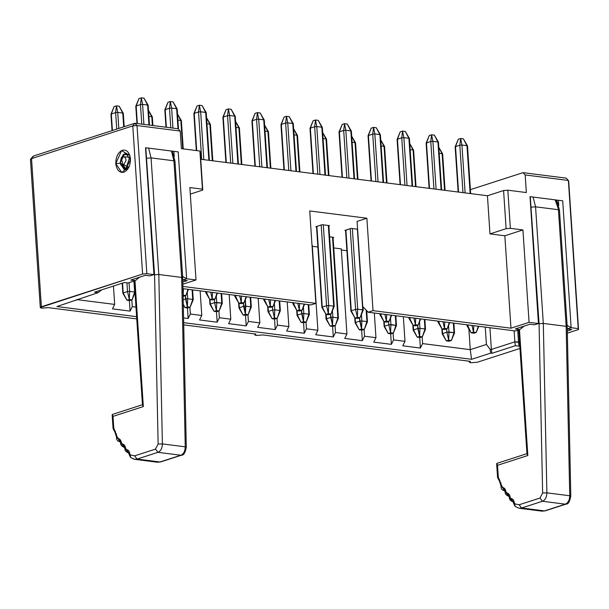 <?xml version="1.0" encoding="UTF-8"?>
<svg xmlns="http://www.w3.org/2000/svg" width="609" height="609" viewBox="0 0 609 609"><rect width="100%" height="100%" fill="white"/><g stroke="black" fill="none" stroke-linecap="round" stroke-linejoin="round"><path stroke-width="0.91" d="M578.55 329.53L567.352 333.146L578.55 329.53L568.707 181.375L578.55 329.53M519.972 348.455L477.311 362.241L470.947 362.751L469.372 362.104L470.452 361.365L262.768 334.935L470.452 361.365C468.9 361.967 469.067 362.424 470.947 362.751L477.311 362.241L519.972 348.455M568.707 181.375L578.223 328.601L568.38 180.454L525.179 174.95L526.343 192.558L507.83 190.198L510.365 228.337L522.933 229.936L529.069 322.351L538.447 323.539L530.02 196.661L562.708 200.818L571.135 327.703L566.697 325.107L571.135 327.703L578.223 328.601L571.135 327.703L562.708 200.818L530.02 196.661L538.447 323.539L530.287 196.692L538.447 323.539L534.535 324.803L529.959 324.224L515.29 328.967L519.858 329.545L515.458 330.969L519.858 329.545L523.907 326.272L519.858 329.545L515.29 328.967L529.959 324.224L534.535 324.803L538.447 323.539L529.069 322.351L522.933 229.936L510.365 228.337L506.117 228.679L489.979 233.894L504.838 235.782L522.933 229.936L504.838 235.782L510.974 328.198L529.069 322.351L510.974 328.198L373.02 310.643L368.125 312.219L515.458 330.969L368.125 312.219L362.751 306.464L368.125 312.219L373.02 310.643L510.974 328.198L504.838 235.782L489.979 233.894L506.117 228.679L510.365 228.337L507.83 190.198L503.582 190.541L506.117 228.679L503.582 190.541L487.444 195.755L489.979 233.894L487.444 195.755L503.582 190.541L507.83 190.198L526.343 192.558L525.179 174.95L523.024 172.651L470.399 189.65L523.024 172.651L525.179 174.95L568.38 180.454L568.707 181.375M567.223 328.967L571.135 327.703L567.223 328.967L571.79 329.545L567.223 328.967M567.306 330.999L571.79 329.545L567.306 330.999M519.538 341.992L518.51 342.327L519.035 346.186L519.804 345.935L519.035 346.186L518.51 342.327L514.856 341.862L515.381 345.714L519.035 346.186L515.381 345.714L514.856 341.862L491.379 349.444L491.905 353.304L515.381 345.714L491.905 353.304L491.379 349.444L490.123 349.284L490.648 353.144L491.905 353.304L490.648 353.144L490.123 349.284L486.401 344.45L470.262 349.665L471.572 359.302L490.648 353.144L471.572 359.302L183.667 322.671L471.572 359.302L470.262 349.665L486.401 344.45L490.123 349.284L491.379 349.444L489.933 327.718L491.379 349.444L514.856 341.862L519.538 341.992M566.225 178.148L568.38 180.454L566.225 178.148L523.024 172.651L566.225 178.148M558.407 200.27L558.742 205.332L558.407 200.27M517.711 330.245L518.51 342.327L517.711 330.245M514.118 330.801L514.856 341.862L514.118 330.801M485.251 327.124L486.401 344.45L485.251 327.124M468.884 328.974L470.262 349.665L468.884 328.974M422.151 336.853L422.6 343.598L470.262 349.665L422.6 343.598L422.151 336.853M419.692 337.5L420.393 348.059L422.6 343.598L420.393 348.059L419.692 337.5M402.793 345.813L420.393 348.059L402.793 345.813L404.993 341.36L402.793 345.813M403.356 316.703L404.993 341.36L403.356 316.703M393.566 339.906L404.993 341.36L393.566 339.906L393.117 333.161L393.566 339.906L391.366 344.359L393.566 339.906M390.666 333.808L391.366 344.359L390.666 333.808M373.759 342.121L391.366 344.359L373.759 342.121L375.966 337.668L373.759 342.121M374.322 313.011L375.966 337.668L374.322 313.011M364.532 336.214L375.966 337.668L364.532 336.214L364.083 329.469L364.532 336.214L362.332 340.667L364.532 336.214M361.632 330.116L362.332 340.667L361.632 330.116M346.909 250.71L341.352 250.002L346.909 250.71M344.732 338.429L362.332 340.667L344.732 338.429L346.932 333.968L344.732 338.429M341.284 248.891L346.932 333.968L341.284 248.891L333.747 247.932L341.284 248.891M335.057 325.777L335.498 332.514L346.932 333.968L335.498 332.514L333.298 336.975L315.698 334.729L317.898 330.276L306.472 328.822L304.264 333.275L286.664 331.037L288.864 326.584L277.438 325.13L275.238 329.583L257.63 327.345L259.837 322.884L248.403 321.43L246.203 325.891L228.603 323.653L230.803 319.192L219.377 317.738L217.169 322.199L199.569 319.953L201.769 315.5L190.343 314.046L188.143 318.499L183.568 317.921L188.143 318.499L190.343 314.046L201.769 315.5L199.569 319.953L217.169 322.199L219.377 317.738L230.803 319.192L228.603 323.653L246.203 325.891L248.403 321.43L259.837 322.884L257.63 327.345L275.238 329.583L277.438 325.13L288.864 326.584L286.664 331.037L304.264 333.275L306.472 328.822L317.898 330.276L315.698 334.729L333.298 336.975L335.498 332.514L335.057 325.777M56.896 306.54L98.186 292.632L94.532 292.16L124.365 282.523L128.019 282.987L135.358 280.62L130.783 280.041L145.46 275.298L150.027 275.877L153.94 274.613L146.86 273.715L142.613 274.05L41.374 306.769C39.821 307.362 39.988 307.827 41.869 308.146L48.233 307.636L136.759 318.903L48.233 307.636L41.869 308.146L40.293 307.499L142.613 274.05L146.86 273.715L153.94 274.613L150.027 275.877L145.46 275.298L130.783 280.041L135.358 280.62L128.019 282.987L124.365 282.523L94.532 292.16L98.186 292.632L56.896 306.54L136.606 316.68L56.896 306.54M183.712 324.879L255.909 334.067C254.364 334.668 254.524 335.125 256.404 335.452L262.768 334.935L256.404 335.452L254.828 334.805L255.909 334.067L183.712 324.879M135.974 307.126L132.275 306.654L130.075 311.115L112.475 308.87L114.675 304.416L76.917 299.613L114.675 304.416L112.475 308.87L130.075 311.115L132.275 306.654L135.974 307.126M77.137 299.43L75.973 300.374L77.137 299.43M101.574 289.884L98.186 292.632L101.574 289.884M139.408 277.346L135.358 280.62L139.408 277.346M30.45 159.391L33.624 155.973L134.863 123.254L33.624 155.973L31.531 158.614L132.777 125.903L134.863 123.254L132.777 125.903L137.017 125.561L134.863 123.254L178.072 128.758L134.863 123.254L137.017 125.561L180.218 131.057L178.072 128.758L180.218 131.057L181.391 148.657L199.904 151.017L202.767 190.077L190.305 194.104L202.767 190.077L202.439 189.155L189.871 187.557L196.007 279.965L182.852 284.213L196.007 279.965L186.636 278.777L182.198 276.182L186.636 278.777L178.209 151.892L145.513 147.728L153.94 274.613L145.513 147.728L178.209 151.892L186.636 278.777L196.007 279.965L189.871 187.557L202.439 189.155L199.904 151.017L181.391 148.657L180.218 131.057L137.017 125.561L146.86 273.715L137.017 125.561L132.777 125.903L142.613 274.05L132.777 125.903L31.531 158.614L41.374 306.769L31.531 158.614L30.45 159.345L40.293 307.499M129.923 155.721L121.572 150.56L115.794 163.6L120.034 163.258L115.794 163.6C115.824 156.817 118.024 152.357 122.401 150.233C126.87 149.502 129.557 152.379 130.471 158.858C130.44 165.648 128.24 170.101 123.863 172.233C119.394 172.964 116.7 170.086 115.794 163.6L121.701 172.446L129.222 166.485M199.904 151.017L200.239 151.938L199.904 151.017M200.726 159.269L487.444 195.755L200.726 159.269M332.598 326.424L333.298 336.975L332.598 326.424M317.875 247.018L312.326 246.31L317.875 247.018M312.25 245.199L317.898 330.276L312.25 245.199M306.022 322.077L306.472 328.822L306.022 322.077M303.564 322.724L304.264 333.275L303.564 322.724M287.227 301.927L288.864 326.584L287.227 301.927M276.988 318.385L277.438 325.13L276.988 318.385M274.537 319.032L275.238 329.583L274.537 319.032M258.201 298.235L259.837 322.884L258.201 298.235M247.954 314.693L248.403 321.43L247.954 314.693M245.503 315.34L246.203 325.891L245.503 315.34M229.167 294.535L230.803 319.192L229.167 294.535M218.928 310.993L219.377 317.738L218.928 310.993M216.469 311.641L217.169 322.199L216.469 311.641M200.133 290.843L201.769 315.5L200.133 290.843M189.894 307.301L190.343 314.046L189.894 307.301M187.443 307.948L188.143 318.499L187.443 307.948M131.833 299.91L132.275 306.654L131.833 299.91M129.374 300.557L130.075 311.115L129.374 300.557M113.457 286.047L114.675 304.416L113.457 286.047M154.077 272.604L145.787 147.766L154.077 272.604M173.908 151.344L174.243 156.406L173.908 151.344M186.636 278.777L182.723 280.041L187.29 280.62L182.807 282.066L187.29 280.62L182.723 280.041L186.636 278.777M182.951 288.658L310.978 304.949L315.865 303.366L182.898 286.451L315.865 303.366L309.73 210.958L366.877 218.228L373.02 310.643L366.877 218.228L357.095 221.387L362.751 306.464L357.095 221.387L366.877 218.228L309.73 210.958L315.865 303.366L310.978 304.949L182.951 288.658M202.767 190.077L200.239 151.938L202.767 190.077M128.895 167.201L120.034 163.258L123.193 154.465L129.062 154.808M316.825 226.396L315.85 226.715L317.045 226.868L315.85 226.715L322.108 224.691L329.538 225.634L328.563 225.954L329.538 225.634L322.108 224.691L321.133 225.003M345.859 230.088L344.877 230.408L346.079 230.56L344.877 230.408L351.142 228.383L357.62 229.212L351.142 228.383L350.16 228.702M329.606 236.832L333.724 237.358L332.742 237.677L333.724 237.358L329.606 236.832M126.733 153.331L124.883 153.453L120.034 163.258L124.373 169.744L125.956 169.591L128.91 167.178M142.476 404.985L143.336 406.584L134.977 280.741L143.336 406.584L113.008 416.381L113.792 428.119L117.377 438.046L118.039 438.526C119.889 438.754 121.016 440.231 121.419 442.941L122.264 444.052C124.107 444.273 125.233 445.75 125.644 448.468L126.489 449.571C128.332 449.792 129.458 451.269 129.862 453.987L130.28 454.915L134.619 455.852L155.478 449.107L158.134 444.06L154.564 274.75L146.206 154.092L154.564 274.75L158.134 444.06L155.478 449.107L134.619 455.852L130.28 454.915L117.202 436.942L113.792 428.119L113.008 416.381L112.163 415.018L112.619 414.371M355.032 142.62L352.109 142.247L355.032 142.62L351.439 135.769L355.192 143.085L357.46 179.213L355.032 142.62M379.871 134.589L374.847 133.95L378.022 181.832L374.847 133.95L379.871 134.589L376.286 127.745L373.545 127.395L374.847 133.95L373.545 127.395L371.193 128.156L368.422 135.51L371.437 180.995L368.422 135.51L372.723 134.125L368.422 135.51L371.193 128.156L373.545 127.395L376.286 127.745L380.039 135.053L383.053 182.472L379.871 134.589M375.875 181.558L372.723 134.125L373.545 127.395L372.723 134.125L374.847 133.95L372.723 134.125L375.875 181.558M408.905 138.289L403.874 137.649L407.056 185.524L403.874 137.649L408.905 138.289L405.32 131.437L402.579 131.087L403.874 137.649L402.579 131.087L400.227 131.849L397.449 139.21L400.471 184.687L397.449 139.21L401.757 137.817L397.449 139.21L400.227 131.849L402.579 131.087L405.32 131.437L409.073 138.745L412.087 186.164L408.905 138.289M404.909 185.25L401.757 137.817L402.579 131.087L401.757 137.817L403.874 137.649L401.757 137.817L404.909 185.25M437.94 141.981L432.908 141.341L436.09 189.216L432.908 141.341L437.94 141.981L434.354 135.129L431.606 134.787L432.908 141.341L431.606 134.787L429.261 135.541L426.483 142.902L429.505 188.379L426.483 142.902L430.784 141.509L426.483 142.902L429.261 135.541L431.606 134.787L434.354 135.129L438.099 142.445L441.114 189.863L437.94 141.981M433.935 188.942L430.784 141.509L431.606 134.787L430.784 141.509L432.908 141.341L430.784 141.509L433.935 188.942M466.966 145.673L461.942 145.033L465.124 192.916L461.942 145.033L466.966 145.673L463.38 138.829L460.64 138.479L461.942 145.033L460.64 138.479L458.295 139.24L455.517 146.594L458.539 192.079L455.517 146.594L459.818 145.208L455.517 146.594L458.295 139.24L460.64 138.479L463.38 138.829L467.133 146.137L470.148 193.555L466.966 145.673M462.969 192.642L459.818 145.208L460.64 138.479L459.818 145.208L461.942 145.033L459.818 145.208L462.969 192.642M384.058 146.312L381.143 145.939L384.058 146.312L380.473 139.469L384.226 146.777L386.487 182.906L384.058 146.312M413.092 150.012L410.169 149.639L413.092 150.012L409.507 143.161L413.26 150.469L415.521 186.605L413.092 150.012M442.126 153.704L439.203 153.331L442.126 153.704L438.541 146.853L442.286 154.161L444.555 190.297L442.126 153.704M227.56 115.649L223.259 117.042L226.282 162.519L223.259 117.042L227.56 115.649L228.383 108.927L226.038 109.681L223.259 117.042L226.038 109.681L228.383 108.927L229.684 115.482L232.866 163.357L229.684 115.482L234.716 116.121L229.684 115.482L228.383 108.927L227.56 115.649L229.684 115.482L227.56 115.649L230.712 163.083L227.56 115.649M237.891 163.996L234.716 116.121L231.131 109.27L228.383 108.927L231.131 109.27L234.876 116.585L237.891 163.996M209.869 124.145L206.946 123.779L209.869 124.145L206.284 117.301L210.036 124.609L212.297 160.746L209.869 124.145M147.622 105.037L142.59 104.398L143.922 124.411L142.59 104.398L147.622 105.037L144.028 98.186L141.288 97.843L142.59 104.398L141.288 97.843L138.943 98.597L136.165 105.958L137.337 123.574L136.165 105.958L140.466 104.565L136.165 105.958L138.943 98.597L141.288 97.843L144.028 98.186L147.781 105.502L148.946 125.051L147.622 105.037M141.768 124.137L140.466 104.565L141.288 97.843L140.466 104.565L142.59 104.398L140.466 104.565L141.768 124.137M176.648 108.729L171.624 108.09L172.948 128.103L171.624 108.09L176.648 108.729L173.063 101.886L170.322 101.536L171.624 108.09L170.322 101.536L167.97 102.297L165.199 109.65L166.364 127.266L165.199 109.65L169.5 108.265L165.199 109.65L167.97 102.297L170.322 101.536L173.063 101.886L176.816 109.194L177.98 128.743L176.648 108.729M170.802 127.829L169.5 108.265L170.322 101.536L169.5 108.265L171.624 108.09L169.5 108.265L170.802 127.829M205.682 112.429L200.65 111.79L203.832 159.665L200.65 111.79L205.682 112.429L202.097 105.578L199.356 105.228L200.65 111.79L199.356 105.228L197.004 105.989L194.225 113.35L196.699 150.606L194.225 113.35L198.534 111.957L194.225 113.35L197.004 105.989L199.356 105.228L202.097 105.578L205.85 112.886L208.864 160.304L205.682 112.429M201.686 159.391L198.534 111.957L199.356 105.228L198.534 111.957L200.65 111.79L198.534 111.957L201.686 159.391M122.774 113.068L117.743 112.429L118.808 128.446L117.743 112.429L122.774 113.068L119.189 106.217L116.441 105.867L117.743 112.429L116.441 105.867L114.096 106.628L111.318 113.99L112.414 130.509L111.318 113.99L115.626 112.596L111.318 113.99L114.096 106.628L116.441 105.867L119.189 106.217L122.774 113.068L123.688 126.87L122.774 113.068M116.722 129.123L115.626 112.596L116.441 105.867L115.626 112.596L117.743 112.429L115.626 112.596L116.722 129.123M151.808 116.761L148.885 116.388L151.808 116.761L148.215 109.909L151.968 117.217L152.387 125.484L151.808 116.761M180.835 120.453L177.919 120.08L180.835 120.453L177.249 113.609L181.002 120.917L182.723 148.832L180.835 120.453M263.743 119.813L258.718 119.174L261.9 167.056L258.718 119.174L263.743 119.813L260.157 112.969L257.417 112.619L258.718 119.174L257.417 112.619L255.072 113.373L252.293 120.734L255.316 166.219L252.293 120.734L256.595 119.349L252.293 120.734L255.072 113.373L257.417 112.619L260.157 112.969L263.91 120.278L266.925 167.696L263.743 119.813M259.746 166.782L256.595 119.349L257.417 112.619L256.595 119.349L258.718 119.174L256.595 119.349L259.746 166.782M292.777 123.505L287.752 122.866L290.927 170.748L287.752 122.866L292.777 123.505L289.191 116.662L286.451 116.311L287.752 122.866L286.451 116.311L284.099 117.073L281.32 124.434L284.342 169.911L281.328 124.434L285.629 123.041L281.32 124.434L284.099 117.073L286.451 116.311L289.191 116.662L292.944 123.97L295.959 171.388L292.777 123.505M288.78 170.474L285.629 123.041L286.451 116.311L285.629 123.041L287.752 122.866L285.629 123.041L288.78 170.474M321.811 127.205L316.779 126.565L319.961 174.44L316.779 126.565L321.811 127.205L318.225 120.354L315.477 120.003L316.779 126.565L315.477 120.003L313.133 120.765L310.354 128.126L313.376 173.603L310.354 128.126L314.663 126.733L310.354 128.126L313.133 120.765L315.477 120.003L318.225 120.354L321.978 127.662L324.993 175.08L321.811 127.205M317.807 174.166L314.663 126.733L315.477 120.003L314.663 126.733L316.779 126.565L314.663 126.733L317.807 174.166M238.903 127.844L235.98 127.471L238.903 127.844L235.318 120.993L239.063 128.301L241.331 164.438L238.903 127.844M267.93 131.536L265.014 131.163L267.93 131.536L264.344 124.693L268.097 132.001L270.366 168.13L267.93 131.536M296.964 135.228L294.04 134.863L296.964 135.228L293.378 128.385L297.131 135.693L299.392 171.822L296.964 135.228M325.998 138.928L323.075 138.555L325.998 138.928L322.412 132.077L326.158 139.385L328.426 175.521L325.998 138.928M350.845 130.897L345.813 130.257L348.995 178.14L345.813 130.257L350.845 130.897L347.252 124.053L344.511 123.703L345.813 130.257L344.511 123.703L342.167 124.457L339.388 131.818L342.41 177.295L339.388 131.818L343.689 130.425L339.388 131.818L342.167 124.457L344.511 123.703L347.252 124.053L351.005 131.361L354.019 178.78L350.845 130.897M346.841 177.866L343.689 130.425L344.511 123.703L343.689 130.425L345.813 130.257L343.689 130.425L346.841 177.866M557.745 205.058L558.681 209.762L555.164 199.859M380.26 313.764L380.305 314.472L381.858 313.97L380.305 314.472L384.058 321.78L386.403 321.019L384.896 314.358L386.403 321.019L389.151 321.369L386.799 322.131L384.058 321.78L380.26 313.764M366.915 321.575L366.154 310.11L366.915 321.575L361.883 320.935L366.915 321.575L364.304 329.4L361.952 330.154L359.211 329.804L361.556 329.05L364.304 329.4L367.082 322.039M361.457 314.442L361.883 320.935L361.556 329.05L359.546 317.86L359.767 321.11L355.458 322.496L359.767 321.11L361.556 329.05L361.883 320.935L359.767 321.11L361.883 320.935L361.457 314.442M355.169 318.104L355.458 322.496L359.211 329.804L355.458 322.496L355.169 318.104M438.32 321.156L438.366 321.856L439.919 321.354L438.366 321.856L442.119 329.164L444.471 328.411L442.964 321.742L444.471 328.411L447.212 328.761L449.282 322.549L447.212 328.761L444.867 329.515L442.119 329.164L438.32 321.156M388.793 324.803L388.58 321.552L388.793 324.803L384.492 326.196L388.793 324.803L390.59 332.742L388.793 324.803L395.949 325.275L395.31 315.683L395.949 325.275L390.917 324.627L390.59 332.742L393.33 333.093L395.949 325.275L393.33 333.093L390.986 333.854L388.245 333.504L390.59 332.742L390.917 324.627L388.793 324.803M384.203 321.796L384.492 326.196L388.245 333.504L384.492 326.196L384.203 321.796M390.483 318.134L390.917 324.627L390.483 318.134M446.861 332.187L446.641 328.944L446.861 332.194L454.009 332.659L453.37 323.067L454.009 332.659L448.978 332.019L448.658 340.134L446.861 332.187L442.553 333.58L446.861 332.187L448.658 340.134L451.398 340.484L454.009 332.659L451.398 340.484L449.054 341.238L446.306 340.888L448.658 340.134L448.978 332.019L446.861 332.187M442.263 329.187L442.553 333.58L446.306 340.888L442.553 333.58L442.263 329.187M448.551 325.526L448.978 332.019L448.551 325.526M424.975 328.967L424.344 319.375L424.975 328.967L419.951 328.327L424.975 328.967L422.364 336.785L425.143 329.423M419.517 321.834L419.951 328.327L419.624 336.434L422.364 336.785L420.02 337.546L417.272 337.196L419.624 336.434L417.614 325.244L417.827 328.495L413.526 329.888L417.827 328.495L419.624 336.434L419.951 328.327L417.827 328.495L419.951 328.327L419.517 321.834M413.229 325.495L413.526 329.888L417.272 337.196L413.686 330.352L413.229 325.495M467.354 324.848L467.4 325.556L468.953 325.054L467.4 325.556L471.153 332.864L473.498 332.103L471.99 325.442L473.498 332.103L476.246 332.453L478.316 326.241L476.246 332.453L473.893 333.214L471.153 332.864L467.354 324.848M409.294 317.456L409.339 318.164L410.892 317.662L409.339 318.164L413.092 325.472L415.437 324.719L413.93 318.05L415.437 324.719L418.177 325.061L420.256 318.857L418.177 325.061L415.833 325.823L413.092 325.472L409.294 317.456M214.604 302.635L214.391 299.384L214.604 302.635L210.303 304.028L214.604 302.635L216.401 310.575L214.604 302.635L221.752 303.107L221.12 293.515L221.752 303.107L216.728 302.467L216.401 310.575L219.141 310.925L216.796 311.686L214.048 311.336L216.401 310.575L216.728 302.467L214.604 302.635M210.006 299.628L210.303 304.028L214.048 311.336L210.303 304.028L210.006 299.628M216.294 295.974L216.728 302.467L216.294 295.974M235.097 295.296L235.143 295.997L236.695 295.494L235.143 295.997L238.895 303.305L241.248 302.551L243.988 302.901L241.644 303.655L238.895 303.305L235.097 295.296M134.658 292.023L133.934 281.076L134.658 292.023L129.633 291.384L134.658 292.023L132.046 299.841L129.702 300.602L126.954 300.252L129.306 299.491L132.046 299.841L134.825 292.487M129.047 282.66L129.633 291.384L129.306 299.491L127.509 291.551L126.931 282.85L127.509 291.551L123.208 292.944L127.509 291.551L129.306 299.491L129.633 291.384L127.509 291.551L129.633 291.384L129.047 282.66M122.554 283.109L123.208 292.944L126.954 300.252L123.208 292.944L122.554 283.109M192.726 299.407L192.086 289.823L192.726 299.407L187.694 298.768L192.726 299.407L190.115 307.233L192.886 299.872M187.26 292.274L187.694 298.768L187.366 306.883L190.115 307.233L187.762 307.994L185.022 307.644L187.366 306.883L185.357 295.692L185.57 298.943L183.18 299.712L185.57 298.943L187.366 306.883L187.694 298.768L185.57 298.943L187.694 298.768L187.26 292.274M206.07 291.597L206.116 292.305L207.669 291.802L206.116 292.305L209.869 299.613L212.214 298.852L210.706 292.191L212.214 298.852L214.954 299.202L217.032 292.998L214.954 299.202L212.61 299.963L209.869 299.613L206.07 291.597M264.131 298.989L264.177 299.697L265.73 299.194L264.177 299.697L267.93 307.005L270.274 306.243L273.022 306.593L270.67 307.355L267.93 307.005L264.131 298.989M333.694 306.16L328.335 225.482L333.694 306.16L328.67 305.52L333.694 306.16L331.083 313.978L328.738 314.739L325.99 314.389L328.342 313.635L331.083 313.978L333.861 306.624M321.187 224.987L326.546 305.688L328.67 305.52L326.546 305.688L328.342 313.635L328.67 305.52L323.31 224.843L328.67 305.52L328.342 313.635L326.546 305.688L321.187 225.01L316.886 226.403L322.245 307.081L326.546 305.688L322.245 307.081L325.99 314.389L322.245 307.081L316.886 226.381M279.181 300.899L279.98 310.955L277.209 318.317L274.857 319.07L272.116 318.728L274.461 317.967L274.788 309.852L274.461 317.967L277.209 318.317L279.82 310.491L274.788 309.852L274.362 303.358L274.788 309.852L279.82 310.491L279.181 300.907M272.672 310.027L272.451 306.776L272.665 310.027L268.363 311.412L272.672 310.027L274.461 317.967L272.672 310.027L274.788 309.852L272.672 310.027M268.074 307.02L268.363 311.412L272.116 318.728L268.363 311.412L268.074 307.02M308.854 314.191L308.215 304.599L308.847 314.191L303.822 313.551L308.854 314.191L306.236 322.009L303.891 322.77L301.151 322.42L303.495 321.659L306.236 322.009L309.014 314.647M303.389 307.05L303.822 313.551L303.495 321.659L301.485 310.468L301.699 313.719L297.398 315.112L301.699 313.719L303.495 321.659L303.822 313.551L301.699 313.719L303.822 313.551L303.389 307.05M297.108 310.712L297.398 315.112L301.151 322.42L297.398 315.112L297.108 310.712M250.786 306.799L250.147 297.207L250.786 306.799L245.754 306.16L250.786 306.799L248.175 314.617L250.954 307.263M245.328 299.666L245.435 314.274L248.175 314.617L245.83 315.378L243.082 315.028L245.435 314.274L243.417 303.084L243.638 306.327L239.329 307.72L243.638 306.327L245.435 314.274L245.754 306.16L243.638 306.327L245.754 306.16L245.328 299.666M239.04 303.328L239.329 307.72L243.082 315.028L239.329 307.72L239.04 303.328M293.165 302.681L293.211 303.389L294.764 302.886L293.211 303.389L296.964 310.697L299.308 309.935L302.049 310.286L304.127 304.074L302.049 310.286L299.704 311.047L296.964 310.697L293.165 302.681M362.728 309.852L357.369 229.174L362.728 309.852L357.696 309.212L362.728 309.852L360.117 317.677L362.895 310.316M350.221 228.679L355.58 309.387L357.696 309.212L355.58 309.387L357.376 317.327L357.696 309.212L352.337 228.535L357.696 309.212L357.376 317.327L360.117 317.677L357.765 318.431L355.024 318.088L357.376 317.327L355.58 309.387L350.221 228.71L345.912 230.095L351.271 310.773L355.58 309.387L351.271 310.773L355.024 318.088L351.271 310.773L345.912 230.073M337.881 317.883L332.522 237.206L337.881 317.883L332.857 317.243L337.881 317.883L335.27 325.701L332.925 326.462L330.177 326.112L332.529 325.351L335.27 325.701L338.048 318.347M332.423 310.75L332.857 317.243L332.529 325.351L330.52 314.168L330.733 317.411L326.432 318.804L330.733 317.411L332.529 325.351L332.857 317.243L330.733 317.411L332.857 317.243L332.423 310.75M326.135 314.411L326.432 318.804L330.177 326.112L326.591 319.268L326.135 314.411M116.532 434.08L115.839 433.836L113.068 428.607L113.792 428.119L113.068 428.607L112.155 414.919M115.839 433.836L115.17 430.997L115.017 432.428L116.486 436.889C116.319 439.645 117.453 441.281 119.882 441.807L118.039 438.526L120.095 441.822M121.762 444.03L120.704 443.55L121.419 442.941L120.704 443.55C120.62 445.05 121.754 446.313 124.107 447.326L122.264 444.052L124.327 447.356L121.762 444.03M125.987 449.549L124.929 449.069L125.644 448.468L124.929 449.069C124.845 450.569 125.979 451.832 128.332 452.845L126.489 449.571L128.552 452.875L125.987 449.549M128.644 452.868L129.154 454.588L129.862 453.987L129.154 454.588L130.592 457.481L130.28 454.915L130.592 457.481L134.612 459.323L137.094 459.072L134.619 455.852L137.094 459.072L157.959 452.335L155.478 449.107L157.959 452.335C160.768 451.079 162.245 448.27 162.382 443.915L158.134 444.06L162.382 443.915L158.812 274.507L154.564 274.75L158.812 274.507L151.062 157.891L146.822 158.233L151.062 157.891L148.588 148.124L151.062 157.891L158.812 274.507L162.382 443.915C162.245 448.27 160.768 451.079 157.959 452.335L137.094 459.072L134.147 459.247L130.592 457.481M112.33 414.485L113.008 416.381L143.336 406.584M526.975 453.911L527.836 455.509L519.477 329.667L527.836 455.509L497.515 465.314L498.291 477.045L501.877 486.979L502.539 487.459C504.389 487.687 505.516 489.156 505.919 491.874L506.764 492.978C508.614 493.206 509.741 494.675 510.144 497.393L510.989 498.497C512.831 498.725 513.958 500.195 514.361 502.912L514.78 503.841L519.119 504.777L539.977 498.04L542.634 492.986L539.064 323.676L530.705 203.018L539.064 323.676L542.634 492.986L539.977 498.04L519.119 504.777L514.78 503.841L501.702 485.868L498.291 477.045L497.515 465.314L496.67 463.951L497.119 463.297M556.755 200.064L559.473 210.158L558.423 209.724L555.948 199.958L558.423 209.724L559.473 210.158L558.757 210.653M567.215 326.751L566.172 326.34L558.423 209.724L535.562 206.816L533.088 197.05L535.562 206.816L531.322 207.159L535.562 206.816L543.312 323.432L539.064 323.676L543.312 323.432L546.882 492.848L542.634 492.986L546.882 492.848C546.745 497.203 545.276 500.004 542.459 501.26L539.977 498.04L542.459 501.26L521.601 508.005L519.119 504.777L521.601 508.005L519.112 508.249L521.601 508.005L542.459 501.26C545.268 500.004 546.745 497.203 546.882 492.848L543.312 323.432L535.562 206.816L558.423 209.724L566.172 326.34L567.215 326.713L566.492 327.17M570.793 496.137L569.742 495.756L566.172 326.34L543.312 323.432L566.172 326.34L569.742 495.756L570.793 496.122L567.223 326.744L559.473 210.158M569.742 495.756C569.605 500.111 568.128 502.912 565.319 504.168L545.192 510.844L541.972 511.157L544.461 510.913L565.319 504.168C568.128 502.912 569.605 500.111 569.742 495.756L546.882 492.848L569.742 495.756M386.662 314.579L386.403 321.019L386.662 314.579M389.151 321.369L391.222 315.157L389.151 321.369L386.403 321.019L384.058 321.78L386.799 322.131L389.151 321.369L391.694 315.218M444.73 321.971L444.471 328.411L444.73 321.971M473.756 325.663L473.498 332.103L473.756 325.663M415.696 318.271L415.437 324.719L415.696 318.271M219.141 310.925L221.752 303.107L219.141 310.925L216.401 310.575L214.048 311.336L216.796 311.686L219.141 310.925L222.277 303.358M241.507 296.111L241.248 302.551L239.74 295.883L241.248 302.551L241.507 296.111M243.988 302.901L246.059 296.69L243.988 302.901L241.248 302.551L238.895 303.305L241.644 303.655L243.988 302.901L246.531 296.75M183.575 296.271L185.928 295.51L183.575 296.271M183.088 295.19L183.073 294.695L183.18 295.159L185.928 295.51L187.998 289.298L185.928 295.51L183.18 295.159L183.438 288.719L183.088 295.19M183.279 304.241L185.022 307.644L183.279 304.241M212.472 292.411L212.214 298.852L212.472 292.411M270.533 299.803L270.274 306.243L268.767 299.575L270.274 306.243L270.533 299.803M273.022 306.593L275.093 300.382L273.022 306.593L270.274 306.243L267.93 307.005L270.67 307.355L273.022 306.593L275.565 300.443M299.567 303.495L299.308 309.935L297.801 303.274L299.308 309.935L299.567 303.495M172.256 151.131L174.973 161.233L173.923 160.799L181.672 277.415L185.243 446.823C185.106 451.178 183.629 453.987 180.82 455.243L159.954 461.987L157.472 462.231L159.954 461.987L137.094 459.072L159.954 461.987L180.82 455.243L157.959 452.335L180.82 455.243C183.629 453.987 185.106 451.185 185.243 446.823L162.382 443.915L185.243 446.823L181.672 277.415L158.812 274.507L181.672 277.415L173.923 160.799L151.062 157.891L173.923 160.799L171.441 151.032L173.923 160.799L174.973 161.233L174.25 161.72M121.412 157.898L124.929 154.184L126.367 154.047L130.311 159.939L125.903 168.853L124.464 168.998L120.628 164.027M120.772 164.773L125.903 168.853L123.421 165.633L125.903 168.853L127.121 169.013L125.903 168.853L129.717 157.175L122.028 156.696M181.992 278.237L182.715 277.818L181.672 277.415L182.708 277.788M185.243 446.823L186.293 447.196L185.243 446.823M180.82 455.243L181.551 455.182L180.82 455.243M159.954 461.987L160.692 461.919L159.954 461.987M368.582 135.974L368.422 135.51L368.582 135.974M397.616 139.667L397.449 139.21L397.616 139.667M426.65 143.366L426.483 142.902L426.65 143.366M455.677 147.058L455.517 146.594L455.677 147.058M396.109 325.731L395.949 325.275M454.177 333.123L454.009 332.659M223.427 117.507L223.259 117.042L223.427 117.507M221.92 303.564L221.752 303.107M136.332 106.423L136.165 105.958L136.332 106.423M165.359 110.115L165.199 109.65L165.359 110.115M194.393 113.807L194.225 113.35L194.393 113.807M111.485 114.446L111.318 113.99L111.485 114.446M252.453 121.199L252.293 120.734L252.453 121.199M281.487 124.891L281.32 124.434L281.487 124.891M310.521 128.583L310.354 128.126L310.521 128.583M339.556 132.282L339.388 131.818L339.556 132.282M501.032 483.006L500.347 482.762L497.568 477.54L498.291 477.045L497.568 477.54L496.662 463.845M500.347 482.762L499.669 479.922L499.517 481.361L500.994 485.822C500.826 488.57 501.953 490.207 504.381 490.732L502.539 487.459L504.61 490.763M505.904 491.699L506.224 492.689M508.797 496.266L506.262 492.955L505.204 492.475L505.919 491.874L505.204 492.475C505.12 493.983 506.254 495.239 508.606 496.251L506.764 492.978L508.827 496.282M510.487 498.474L509.429 497.995L510.144 497.393L509.429 497.995C509.345 499.502 510.479 500.758 512.831 501.77L510.989 498.497L513.037 501.786L511.339 500.842L510.487 498.474M513.143 501.801L513.653 503.514L514.361 502.912L513.653 503.514L515.092 506.406L514.78 503.841L515.092 506.406L519.112 508.249L515.092 506.406M496.83 463.411L497.515 465.314L527.836 455.509M542.459 501.26L565.319 504.168L542.459 501.26M521.601 508.005L544.461 510.913L521.601 508.005M364.304 329.4L361.556 329.05L359.211 329.804L361.952 330.154L364.304 329.4L367.433 321.826M447.212 328.761L444.471 328.411L442.119 329.164L444.867 329.515L447.212 328.761L449.754 322.61M393.33 333.093L390.59 332.742L388.245 333.504L390.986 333.854L393.33 333.093L396.467 325.526M451.398 340.484L448.658 340.134L446.306 340.888L449.054 341.238L451.398 340.484L454.527 332.91L453.888 323.135M422.364 336.785L419.624 336.434L417.272 337.196L420.02 337.546L422.364 336.785L425.501 329.218M476.246 332.453L473.498 332.103L471.153 332.864L473.893 333.214L476.246 332.453L478.788 326.302M418.177 325.061L415.437 324.719L413.092 325.472L415.833 325.823L418.177 325.061L420.728 318.918M132.046 299.841L129.306 299.491L126.954 300.252L129.702 300.602L132.046 299.841L135.175 292.274M190.115 307.233L187.366 306.883L185.022 307.644L187.762 307.994L190.115 307.233L193.243 299.666M214.954 299.202L212.214 298.852L209.869 299.613L212.61 299.963L214.954 299.202L217.504 293.051M331.083 313.978L328.342 313.635L325.99 314.389L328.738 314.739L331.083 313.978L334.219 306.411M277.209 318.317L274.461 317.967L272.116 318.728L274.857 319.07L277.209 318.317L280.338 310.75M306.236 322.009L303.495 321.659L301.151 322.42L303.891 322.77L306.236 322.009L309.372 314.442M248.175 314.617L245.435 314.274L243.082 315.028L245.83 315.378L248.175 314.617L251.304 307.05M302.049 310.286L299.308 309.935L296.964 310.697L299.704 311.047L302.049 310.286L304.599 304.135M360.117 317.677L357.376 317.327L355.024 318.088L357.765 318.431L360.117 317.677L363.246 310.11M335.27 325.701L332.529 325.351L330.177 326.112L332.925 326.462L335.27 325.701L338.398 318.134M123.421 165.633L120.262 162.672L121.145 158.256L123.421 165.633L126.063 160.281C125.705 157.685 124.624 156.536 122.835 156.833L120.194 162.177C120.559 164.773 121.633 165.922 123.421 165.633M355.626 322.96L355.458 322.496M380.473 314.929L380.305 314.472M409.499 318.629L409.339 318.164M438.533 322.321L438.366 321.856M467.567 326.013L467.4 325.556M384.66 326.652L384.492 326.196M413.686 330.352L413.526 329.888M442.72 334.044L442.553 333.58M235.31 296.461L235.15 295.997M210.463 304.485L210.303 304.028M206.276 292.769L206.116 292.305M123.368 293.409L123.208 292.944M264.344 300.153L264.177 299.697M293.378 303.845L293.211 303.389M322.405 307.545L322.245 307.081M239.497 308.184L239.329 307.72M279.82 310.491L279.98 310.955M268.531 311.877L268.363 311.412M297.565 315.569L297.398 315.112M326.591 319.268L326.432 318.804M351.439 311.237L351.271 310.773M469.372 362.104L469.311 361.221M254.768 333.922L254.828 334.805M33.297 156.14L30.557 159.116M120.201 441.829L120.704 443.55M124.426 447.349L124.929 449.069M142.483 405.107L134.239 280.985M112.513 414.402L142.833 404.604M519.112 508.249L541.972 511.157L545.192 510.844L566.05 504.107C568.197 504.29 569.78 501.633 570.793 496.122M174.973 161.233L182.723 277.811L186.293 447.196C185.281 452.7 183.697 455.365 181.551 455.182L160.692 461.919L157.472 462.231L134.612 459.323M124.464 168.998L126.672 169.279M126.367 154.047L128.575 154.328M355.542 142.803L351.439 135.769M355.108 322.778L359.211 329.804M380.389 134.772L376.286 127.745M368.064 135.723L371.193 128.156M379.955 314.754L384.058 321.78M409.423 138.464L405.32 131.437M397.098 139.415L400.227 131.849M408.989 318.446L413.092 325.472M438.45 142.163L434.354 135.129M426.125 143.107L429.261 135.541M437.94 321.103L438.008 322.108L442.119 329.164M467.484 145.856L463.38 138.829M455.159 146.807L458.295 139.24M467.05 325.838L471.153 332.864M384.576 146.495L380.473 139.469M384.142 326.477L388.245 333.504M413.61 150.187L409.507 143.161M413.176 330.169L417.272 337.196M442.636 153.887L438.541 146.853M442.203 333.861L446.306 340.888M222.902 117.248L226.038 109.681M234.8 296.279L238.895 303.305M238.408 164.065L235.241 116.334L231.131 109.27M209.953 304.31L214.048 311.336M210.387 124.327L206.284 117.301M148.132 105.22L144.028 98.186M135.807 106.164L138.943 98.597M188.47 289.359L185.928 295.51M177.166 108.912L173.063 101.886M164.841 109.864L167.97 102.297M206.2 112.604L202.097 105.578M193.875 113.556L197.004 105.989M205.766 292.586L209.869 299.613M123.284 113.244L119.189 106.217M110.967 114.195L114.096 106.628M122.858 293.226L126.954 300.252M152.319 116.943L148.215 109.909M181.353 120.635L177.249 113.609M183.286 304.667L185.022 307.644M264.26 119.996L260.157 112.969M254.935 166.166L251.928 120.978L255.072 113.373M263.826 299.971L267.93 307.005M293.294 123.688L289.191 116.662M280.97 124.639L284.099 117.073M292.86 303.67L296.964 310.697M322.321 127.38L318.225 120.354M310.004 128.332L313.133 120.765M321.895 307.362L325.99 314.389M239.413 128.019L235.318 120.993M238.979 308.002L243.082 315.028M270.876 168.198L268.455 131.75L264.344 124.693M268.013 311.694L272.116 318.728M297.481 135.411L293.378 128.385M297.047 315.393L301.151 322.42M326.508 139.103L322.412 132.077M326.081 319.086L330.177 326.112M351.355 131.08L347.252 124.053M339.03 132.031L342.167 124.457M350.921 311.054L355.024 318.088M504.701 490.755L505.204 492.475M508.926 496.274L509.429 497.995M526.983 454.032L518.739 329.911M497.013 463.335L527.341 453.538M121.861 156.993L120.993 158.515M120.841 165.016L120.384 163.326M366.702 310.697L367.44 321.796M355.557 142.833L357.978 179.282M354.758 317.632L355.1 322.747M380.397 134.81L383.571 182.54M379.879 313.719L379.947 314.716M371.056 180.942L368.057 135.761M409.431 138.502L412.605 186.232M408.913 317.411L408.974 318.408M400.09 184.641L397.091 139.453M438.465 142.194L441.632 189.924M429.124 188.333L426.125 143.145M467.499 145.894L470.666 193.616M466.974 324.803L467.042 325.8M458.158 192.025L455.151 146.845M395.827 315.744L396.474 325.488M384.583 146.533L387.004 182.974M383.792 321.324L384.134 326.439M424.854 319.443L425.501 329.18M413.618 150.225L416.038 186.666M412.826 325.016L413.161 330.131M442.652 153.917L445.072 190.366M441.852 328.715L442.195 333.823M234.716 295.243L234.785 296.24M225.901 162.474L222.902 117.286M209.603 299.156L209.938 304.272M221.63 293.584L222.277 303.32M210.394 124.365L212.815 160.806M148.147 105.25L149.464 125.119M136.956 123.52L135.799 106.202M177.173 108.95L178.521 129.245M165.983 127.22L164.833 109.902M206.207 112.642L209.382 160.373M205.69 291.551L205.751 292.548M196.319 150.56L193.868 113.594M123.3 113.282L124.19 126.71M122.181 283.231L122.843 293.188M112.048 130.63L110.96 114.233M152.334 116.974L152.897 125.553M192.604 289.884L193.251 299.628M181.36 120.673L183.24 148.893M264.276 120.034L267.442 167.757M263.75 298.943L263.819 299.94M293.302 123.726L296.476 171.456M292.784 302.635L292.845 303.632M283.961 169.865L280.962 124.678M328.852 225.551L334.219 306.38M322.336 127.418L325.503 175.148M316.513 226.502L321.879 307.324M312.996 173.557L309.996 128.37M250.664 297.276L251.311 307.012M239.428 128.057L241.849 164.506M238.629 302.856L238.972 307.964M279.698 300.968L280.346 310.712M267.663 306.548L268.006 311.663M308.733 304.66L309.38 314.404M297.489 135.449L299.91 171.89M296.697 310.24L297.032 315.355M333.039 237.274L338.406 318.096M326.523 139.141L328.944 175.582M325.724 313.932L326.066 319.047M363.033 306.776L363.253 310.072M351.37 131.11L354.537 178.84M345.547 230.194L350.913 311.024M342.03 177.249L339.023 132.062"/></g></svg>

